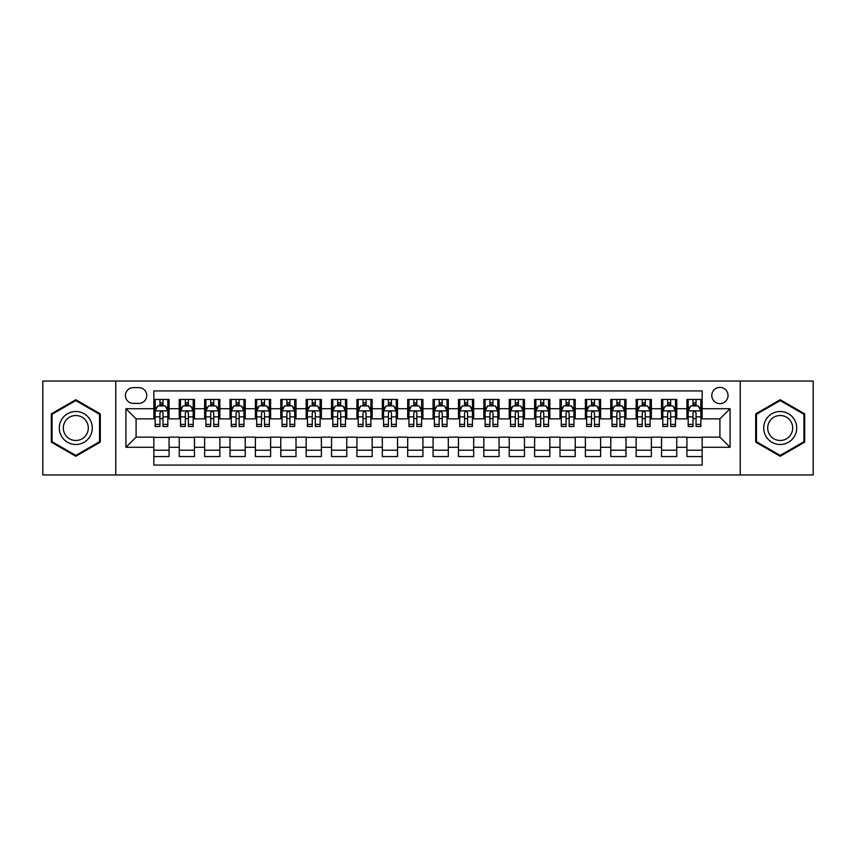<?xml version="1.0" encoding="UTF-8"?>
<svg xmlns="http://www.w3.org/2000/svg" width="856" height="856" viewBox="0 0 856 856"><rect width="100%" height="100%" fill="white"/><g stroke="black" fill="none" stroke-linecap="round" stroke-linejoin="round"><path stroke-width="1.28" d="M719.917 387.383A8.121 8.121 0 0 0 711.796 395.504A8.121 8.121 0 0 0 719.917 403.636A8.121 8.121 0 0 0 728.039 395.504A8.121 8.121 0 0 0 719.917 387.383M740.226 474.962L813.2 474.962L813.2 381.038L740.226 381.038L740.226 474.962L115.774 474.962L115.774 381.038L42.8 381.038L42.8 474.962L115.774 474.962M702.145 399.442L686.919 399.442L686.919 408.708L676.764 408.708L676.764 418.862L686.919 418.862L686.919 408.708M676.764 408.708L676.764 399.442L661.528 399.442L661.528 408.708L651.373 408.708L651.373 418.862L661.528 418.862L661.528 408.708M651.373 408.708L651.373 399.442L636.147 399.442L636.147 408.708L625.993 408.708L625.993 418.862L636.147 418.862L636.147 408.708M625.993 408.708L625.993 399.442L610.767 399.442L610.767 408.708L600.612 408.708L600.612 418.862L610.767 418.862L610.767 408.708M600.612 408.708L600.612 399.442L585.376 399.442L585.376 408.708L575.221 408.708L575.221 418.862L585.376 418.862L585.376 408.708M575.221 408.708L575.221 399.442L559.995 399.442L559.995 408.708L549.841 408.708L549.841 418.862L559.995 418.862L559.995 408.708M549.841 408.708L549.841 399.442L534.615 399.442L534.615 408.708L524.461 408.708L524.461 418.862L534.615 418.862L534.615 408.708M524.461 408.708L524.461 399.442L509.224 399.442L509.224 408.708L499.08 408.708L499.08 418.862L509.224 418.862L509.224 408.708M499.08 408.708L499.08 399.442L483.843 399.442L483.843 408.708L473.689 408.708L473.689 418.862L483.843 418.862L483.843 408.708M473.689 408.708L473.689 399.442L458.463 399.442L458.463 408.708L448.309 408.708L448.309 418.862L458.463 418.862L458.463 408.708M448.309 408.708L448.309 399.442L433.072 399.442L433.072 408.708L422.928 408.708L422.928 418.862L433.072 418.862L433.072 408.708M422.928 408.708L422.928 399.442L407.691 399.442L407.691 408.708L397.537 408.708L397.537 418.862L407.691 418.862L407.691 408.708M397.537 408.708L397.537 399.442L382.311 399.442L382.311 408.708L372.157 408.708L372.157 418.862L382.311 418.862L382.311 408.708M372.157 408.708L372.157 399.442L356.92 399.442L356.92 408.708L346.776 408.708L346.776 418.862L356.92 418.862L356.92 408.708M346.776 408.708L346.776 399.442L331.54 399.442L331.54 408.708L321.385 408.708L321.385 418.862L331.54 418.862L331.54 408.708M321.385 408.708L321.385 399.442L306.159 399.442L306.159 408.708L296.005 408.708L296.005 418.862L306.159 418.862L306.159 408.708M296.005 408.708L296.005 399.442L280.779 399.442L280.779 408.708L270.624 408.708L270.624 418.862L280.779 418.862L280.779 408.708M270.624 408.708L270.624 399.442L255.388 399.442L255.388 408.708L245.233 408.708L245.233 418.862L255.388 418.862L255.388 408.708M245.233 408.708L245.233 399.442L230.007 399.442L230.007 408.708L219.853 408.708L219.853 418.862L230.007 418.862L230.007 408.708M219.853 408.708L219.853 399.442L204.627 399.442L204.627 408.708L194.473 408.708L194.473 418.862L204.627 418.862L204.627 408.708M194.473 408.708L194.473 399.442L179.236 399.442L179.236 418.862L169.081 418.862L169.081 399.442L153.855 399.442M153.855 456.558L169.081 456.558L169.081 437.138L179.236 437.138L179.236 456.558L194.473 456.558L194.473 437.138L204.627 437.138L204.627 447.292L194.473 447.292M204.627 447.292L204.627 456.558L219.853 456.558L219.853 437.138L230.007 437.138L230.007 447.292L219.853 447.292M230.007 447.292L230.007 456.558L245.233 456.558L245.233 437.138L255.388 437.138L255.388 447.292L245.233 447.292M255.388 447.292L255.388 456.558L270.624 456.558L270.624 437.138L280.779 437.138L280.779 447.292L270.624 447.292M280.779 447.292L280.779 456.558L296.005 456.558L296.005 437.138L306.159 437.138L306.159 447.292L296.005 447.292M306.159 447.292L306.159 456.558L321.385 456.558L321.385 437.138L331.54 437.138L331.54 447.292L321.385 447.292M331.54 447.292L331.54 456.558L346.776 456.558L346.776 437.138L356.92 437.138L356.92 447.292L346.776 447.292M356.92 447.292L356.92 456.558L372.157 456.558L372.157 437.138L382.311 437.138L382.311 447.292L372.157 447.292M382.311 447.292L382.311 456.558L397.537 456.558L397.537 437.138L407.691 437.138L407.691 447.292L397.537 447.292M407.691 447.292L407.691 456.558L422.928 456.558L422.928 437.138L433.072 437.138L433.072 447.292L422.928 447.292M433.072 447.292L433.072 456.558L448.309 456.558L448.309 437.138L458.463 437.138L458.463 447.292L448.309 447.292M458.463 447.292L458.463 456.558L473.689 456.558L473.689 437.138L483.843 437.138L483.843 447.292L473.689 447.292M483.843 447.292L483.843 456.558L499.08 456.558L499.08 437.138L509.224 437.138L509.224 447.292L499.08 447.292M509.224 447.292L509.224 456.558L524.461 456.558L524.461 437.138L534.615 437.138L534.615 447.292L524.461 447.292M534.615 447.292L534.615 456.558L549.841 456.558L549.841 437.138L559.995 437.138L559.995 447.292L549.841 447.292M559.995 447.292L559.995 456.558L575.221 456.558L575.221 437.138L585.376 437.138L585.376 447.292L575.221 447.292M585.376 447.292L585.376 456.558L600.612 456.558L600.612 437.138L610.767 437.138L610.767 447.292L600.612 447.292M610.767 447.292L610.767 456.558L625.993 456.558L625.993 437.138L636.147 437.138L636.147 447.292L625.993 447.292M636.147 447.292L636.147 456.558L651.373 456.558L651.373 437.138L661.528 437.138L661.528 447.292L651.373 447.292M661.528 447.292L661.528 456.558L676.764 456.558L676.764 437.138L686.919 437.138L686.919 447.292L676.764 447.292M133.29 403.379L138.875 403.379A7.865 7.865 0 0 0 146.751 395.504A7.865 7.865 0 0 0 138.875 387.64L133.29 387.64A7.865 7.865 0 0 0 125.425 395.504A7.865 7.865 0 0 0 133.29 403.379M740.226 381.038L115.774 381.038M702.145 408.708L702.145 390.935L153.855 390.935L153.855 418.862L136.083 418.862L136.083 437.138L153.855 437.138L153.855 465.065L702.145 465.065L702.145 437.138L719.917 437.138L719.917 418.862L702.145 418.862L702.145 408.708L730.072 408.708L730.072 447.292L702.145 447.292M153.855 447.292L125.928 447.292L125.928 408.708L153.855 408.708M686.919 447.292L686.919 456.558L702.145 456.558M153.855 405.787L155.129 405.787M159.944 405.787L162.993 405.787M167.819 405.787L169.081 405.787M153.855 418.605L155.129 418.605M159.944 418.605L162.993 418.605M167.819 418.605L169.081 418.605M153.855 437.395L169.081 437.395M153.855 450.213L169.081 450.213M179.236 418.605L180.509 418.605M185.335 418.605L188.374 418.605M193.199 418.605L194.473 418.605M179.236 405.787L180.509 405.787M185.335 405.787L188.374 405.787M193.199 405.787L194.473 405.787M179.236 437.395L194.473 437.395M179.236 450.213L194.473 450.213M204.627 437.395L219.853 437.395M204.627 450.213L219.853 450.213M204.627 405.787L205.889 405.787M210.715 405.787L213.765 405.787M218.58 405.787L219.853 405.787M204.627 418.605L205.889 418.605M210.715 418.605L213.765 418.605M218.58 418.605L219.853 418.605M230.007 437.395L245.233 437.395M230.007 450.213L245.233 450.213M230.007 405.787L231.27 405.787M236.096 405.787L239.145 405.787M243.971 405.787L245.233 405.787M230.007 418.605L231.27 418.605M236.096 418.605L239.145 418.605M243.971 418.605L245.233 418.605M255.388 437.395L270.624 437.395M255.388 450.213L270.624 450.213M255.388 405.787L256.661 405.787M261.487 405.787L264.525 405.787M269.351 405.787L270.624 405.787M255.388 418.605L256.661 418.605M261.487 418.605L264.525 418.605M269.351 418.605L270.624 418.605M280.779 437.395L296.005 437.395M280.779 450.213L296.005 450.213M280.779 405.787L282.041 405.787M286.867 405.787L289.916 405.787M294.731 405.787L296.005 405.787M280.779 418.605L282.041 418.605M286.867 418.605L289.916 418.605M294.731 418.605L296.005 418.605M306.159 437.395L321.385 437.395M306.159 450.213L321.385 450.213M306.159 405.787L307.422 405.787M312.247 405.787L315.297 405.787M320.123 405.787L321.385 405.787M306.159 418.605L307.422 418.605M312.247 418.605L315.297 418.605M320.123 418.605L321.385 418.605M331.54 437.395L346.776 437.395M331.54 450.213L346.776 450.213M331.54 405.787L332.813 405.787M337.639 405.787L340.677 405.787M345.503 405.787L346.776 405.787M331.54 418.605L332.813 418.605M337.639 418.605L340.677 418.605M345.503 418.605L346.776 418.605M356.92 437.395L372.157 437.395M356.92 450.213L372.157 450.213M356.92 405.787L358.193 405.787M363.019 405.787L366.068 405.787M370.883 405.787L372.157 405.787M356.92 418.605L358.193 418.605M363.019 418.605L366.068 418.605M370.883 418.605L372.157 418.605M382.311 437.395L397.537 437.395M382.311 450.213L397.537 450.213M382.311 405.787L383.574 405.787M388.399 405.787L391.449 405.787M396.275 405.787L397.537 405.787M382.311 418.605L383.574 418.605M388.399 418.605L391.449 418.605M396.275 418.605L397.537 418.605M407.691 437.395L422.928 437.395M407.691 450.213L422.928 450.213M407.691 405.787L408.965 405.787M413.78 405.787L416.829 405.787M421.655 405.787L422.928 405.787M407.691 418.605L408.965 418.605M413.78 418.605L416.829 418.605M421.655 418.605L422.928 418.605M433.072 437.395L448.309 437.395M433.072 450.213L448.309 450.213M433.072 405.787L434.345 405.787M439.171 405.787L442.22 405.787M447.035 405.787L448.309 405.787M433.072 418.605L434.345 418.605M439.171 418.605L442.22 418.605M447.035 418.605L448.309 418.605M458.463 437.395L473.689 437.395M458.463 450.213L473.689 450.213M458.463 405.787L459.726 405.787M464.551 405.787L467.601 405.787M472.426 405.787L473.689 405.787M458.463 418.605L459.726 418.605M464.551 418.605L467.601 418.605M472.426 418.605L473.689 418.605M483.843 437.395L499.08 437.395M483.843 450.213L499.08 450.213M483.843 405.787L485.117 405.787M489.932 405.787L492.981 405.787M497.807 405.787L499.08 405.787M483.843 418.605L485.117 418.605M489.932 418.605L492.981 418.605M497.807 418.605L499.08 418.605M509.224 437.395L524.461 437.395M509.224 450.213L524.461 450.213M509.224 405.787L510.497 405.787M515.323 405.787L518.361 405.787M523.187 405.787L524.461 405.787M509.224 418.605L510.497 418.605M515.323 418.605L518.361 418.605M523.187 418.605L524.461 418.605M534.615 437.395L549.841 437.395M534.615 450.213L549.841 450.213M534.615 405.787L535.877 405.787M540.703 405.787L543.753 405.787M548.578 405.787L549.841 405.787M534.615 418.605L535.877 418.605M540.703 418.605L543.753 418.605M548.578 418.605L549.841 418.605M559.995 437.395L575.221 437.395M559.995 450.213L575.221 450.213M559.995 405.787L561.269 405.787M566.083 405.787L569.133 405.787M573.959 405.787L575.221 405.787M559.995 418.605L561.269 418.605M566.083 418.605L569.133 418.605M573.959 418.605L575.221 418.605M585.376 437.395L600.612 437.395M585.376 450.213L600.612 450.213M585.376 405.787L586.649 405.787M591.475 405.787L594.513 405.787M599.339 405.787L600.612 405.787M585.376 418.605L586.649 418.605M591.475 418.605L594.513 418.605M599.339 418.605L600.612 418.605M610.767 437.395L625.993 437.395M610.767 450.213L625.993 450.213M610.767 405.787L612.029 405.787M616.855 405.787L619.905 405.787M624.73 405.787L625.993 405.787M610.767 418.605L612.029 418.605M616.855 418.605L619.905 418.605M624.73 418.605L625.993 418.605M636.147 437.395L651.373 437.395M636.147 450.213L651.373 450.213M636.147 405.787L637.42 405.787M642.235 405.787L645.285 405.787M650.111 405.787L651.373 405.787M636.147 418.605L637.42 418.605M642.235 418.605L645.285 418.605M650.111 418.605L651.373 418.605M661.528 437.395L676.764 437.395M661.528 450.213L676.764 450.213M661.528 405.787L662.801 405.787M667.627 405.787L670.665 405.787M675.491 405.787L676.764 405.787M661.528 418.605L662.801 418.605M667.627 418.605L670.665 418.605M675.491 418.605L676.764 418.605M686.919 437.395L702.145 437.395M686.919 450.213L702.145 450.213M686.919 405.787L688.181 405.787M693.007 405.787L696.056 405.787M700.871 405.787L702.145 405.787M686.919 418.605L688.181 418.605M693.007 418.605L696.056 418.605M700.871 418.605L702.145 418.605M136.083 418.862L125.928 408.708M136.083 437.138L125.928 447.292M730.072 408.708L719.917 418.862M730.072 447.292L719.917 437.138M75.799 456.28L100.291 442.145L100.291 413.855L75.799 399.72L51.307 413.855L51.307 442.145L75.799 456.28M804.693 413.855L780.201 399.72L755.709 413.855L755.709 442.145L780.201 456.28L804.693 442.145L804.693 413.855M162.993 402.748L159.944 402.748M167.819 424.405L162.993 424.405L162.993 426.481L167.819 426.481L167.819 410.998L165.272 405.915L157.665 405.915L155.129 410.998L155.129 426.481L159.944 426.481L159.944 424.405L155.129 424.405M155.129 410.998L155.129 399.442M167.819 410.998L167.819 399.442M159.944 405.915L159.944 399.442M162.993 399.442L162.993 405.915M162.993 424.405L162.993 412.892C161.977 410.944 160.96 410.944 159.944 412.892L159.944 424.405M75.799 411.501A16.499 16.499 0 0 0 59.299 428A16.499 16.499 0 0 0 75.799 444.499A16.499 16.499 0 0 0 92.298 428A16.499 16.499 0 0 0 75.799 411.501M75.799 415.513A12.487 12.487 0 0 0 63.312 428A12.487 12.487 0 0 0 75.799 440.487A12.487 12.487 0 0 0 88.296 428A12.487 12.487 0 0 0 75.799 415.513M99.531 441.707L75.799 455.403L52.066 441.707L52.066 414.293L75.799 400.597L99.531 414.293L99.531 441.707M765.917 419.75A16.499 16.499 0 0 0 771.952 442.285A16.499 16.499 0 0 0 794.486 436.25A16.499 16.499 0 0 0 788.451 413.716A16.499 16.499 0 0 0 765.917 419.75M769.384 421.751A12.487 12.487 0 0 0 773.952 438.818A12.487 12.487 0 0 0 791.019 434.249A12.487 12.487 0 0 0 786.45 417.182A12.487 12.487 0 0 0 769.384 421.751M803.934 414.293L803.934 441.707L780.201 455.403L756.469 441.707L756.469 414.293L780.201 400.597L803.934 414.293M188.374 402.748L185.335 402.748M193.199 424.405L188.374 424.405L188.374 426.481L193.199 426.481L193.199 410.998L190.663 405.915L183.045 405.915L180.509 410.998L180.509 426.481L185.335 426.481L185.335 424.405L180.509 424.405M180.509 410.998L180.509 399.442M193.199 410.998L193.199 399.442M185.335 405.915L185.335 399.442M188.374 399.442L188.374 405.915M188.374 424.405L188.374 412.892C187.368 410.944 186.351 410.944 185.335 412.892L185.335 424.405M213.765 402.748L210.715 402.748M218.58 424.405L213.765 424.405L213.765 426.481L218.58 426.481L218.58 410.998L216.044 405.915L208.425 405.915L205.889 410.998L205.889 426.481L210.715 426.481L210.715 424.405L205.889 424.405M205.889 410.998L205.889 399.442M218.58 410.998L218.58 399.442M210.715 405.915L210.715 399.442M213.765 399.442L213.765 405.915M213.765 424.405L213.765 412.892C212.748 410.944 211.732 410.944 210.715 412.892L210.715 424.405M239.145 402.748L236.096 402.748M243.971 424.405L239.145 424.405L239.145 426.481L243.971 426.481L243.971 410.998L241.424 405.915L233.816 405.915L231.27 410.998L231.27 426.481L236.096 426.481L236.096 424.405L231.27 424.405M231.27 410.998L231.27 399.442M243.971 410.998L243.971 399.442M236.096 405.915L236.096 399.442M239.145 399.442L239.145 405.915M239.145 424.405L239.145 412.892C238.129 410.944 237.112 410.944 236.096 412.892L236.096 424.405M264.525 402.748L261.487 402.748M269.351 424.405L264.525 424.405L264.525 426.481L269.351 426.481L269.351 410.998L266.815 405.915L259.197 405.915L256.661 410.998L256.661 426.481L261.487 426.481L261.487 424.405L256.661 424.405M256.661 410.998L256.661 399.442M269.351 410.998L269.351 399.442M261.487 405.915L261.487 399.442M264.525 399.442L264.525 405.915M264.525 424.405L264.525 412.892C263.509 410.944 262.503 410.944 261.487 412.892L261.487 424.405M289.916 402.748L286.867 402.748M294.731 424.405L289.916 424.405L289.916 426.481L294.731 426.481L294.731 410.998L292.196 405.915L284.577 405.915L282.041 410.998L282.041 426.481L286.867 426.481L286.867 424.405L282.041 424.405M282.041 410.998L282.041 399.442M294.731 410.998L294.731 399.442M286.867 405.915L286.867 399.442M289.916 399.442L289.916 405.915M289.916 424.405L289.916 412.892C288.9 410.944 287.884 410.944 286.867 412.892L286.867 424.405M315.297 402.748L312.247 402.748M320.123 424.405L315.297 424.405L315.297 426.481L320.123 426.481L320.123 410.998L317.576 405.915L309.968 405.915L307.422 410.998L307.422 426.481L312.247 426.481L312.247 424.405L307.422 424.405M307.422 410.998L307.422 399.442M320.123 410.998L320.123 399.442M312.247 405.915L312.247 399.442M315.297 399.442L315.297 405.915M315.297 424.405L315.297 412.892C314.28 410.944 313.264 410.944 312.247 412.892L312.247 424.405M340.677 402.748L337.639 402.748M345.503 424.405L340.677 424.405L340.677 426.481L345.503 426.481L345.503 410.998L342.967 405.915L335.349 405.915L332.813 410.998L332.813 426.481L337.639 426.481L337.639 424.405L332.813 424.405M332.813 410.998L332.813 399.442M345.503 410.998L345.503 399.442M337.639 405.915L337.639 399.442M340.677 399.442L340.677 405.915M340.677 424.405L340.677 412.892C339.661 410.944 338.655 410.944 337.639 412.892L337.639 424.405M366.068 402.748L363.019 402.748M370.883 424.405L366.068 424.405L366.068 426.481L370.883 426.481L370.883 410.998L368.348 405.915L360.729 405.915L358.193 410.998L358.193 426.481L363.019 426.481L363.019 424.405L358.193 424.405M358.193 410.998L358.193 399.442M370.883 410.998L370.883 399.442M363.019 405.915L363.019 399.442M366.068 399.442L366.068 405.915M366.068 424.405L366.068 412.892C365.052 410.944 364.035 410.944 363.019 412.892L363.019 424.405M391.449 402.748L388.399 402.748M396.275 424.405L391.449 424.405L391.449 426.481L396.275 426.481L396.275 410.998L393.728 405.915L386.12 405.915L383.574 410.998L383.574 426.481L388.399 426.481L388.399 424.405L383.574 424.405M383.574 410.998L383.574 399.442M396.275 410.998L396.275 399.442M388.399 405.915L388.399 399.442M391.449 399.442L391.449 405.915M391.449 424.405L391.449 412.892C390.432 410.944 389.416 410.944 388.399 412.892L388.399 424.405M416.829 402.748L413.78 402.748M421.655 424.405L416.829 424.405L416.829 426.481L421.655 426.481L421.655 410.998L419.119 405.915L411.501 405.915L408.965 410.998L408.965 426.481L413.78 426.481L413.78 424.405L408.965 424.405M408.965 410.998L408.965 399.442M421.655 410.998L421.655 399.442M413.78 405.915L413.78 399.442M416.829 399.442L416.829 405.915M416.829 424.405L416.829 412.892C415.813 410.944 414.807 410.944 413.78 412.892L413.78 424.405M442.22 402.748L439.171 402.748M447.035 424.405L442.22 424.405L442.22 426.481L447.035 426.481L447.035 410.998L444.499 405.915L436.881 405.915L434.345 410.998L434.345 426.481L439.171 426.481L439.171 424.405L434.345 424.405M434.345 410.998L434.345 399.442M447.035 410.998L447.035 399.442M439.171 405.915L439.171 399.442M442.22 399.442L442.22 405.915M442.22 424.405L442.22 412.892C441.204 410.944 440.187 410.944 439.171 412.892L439.171 424.405M467.601 402.748L464.551 402.748M472.426 424.405L467.601 424.405L467.601 426.481L472.426 426.481L472.426 410.998L469.88 405.915L462.272 405.915L459.726 410.998L459.726 426.481L464.551 426.481L464.551 424.405L459.726 424.405M459.726 410.998L459.726 399.442M472.426 410.998L472.426 399.442M464.551 405.915L464.551 399.442M467.601 399.442L467.601 405.915M467.601 424.405L467.601 412.892C466.584 410.944 465.568 410.944 464.551 412.892L464.551 424.405M492.981 402.748L489.932 402.748M497.807 424.405L492.981 424.405L492.981 426.481L497.807 426.481L497.807 410.998L495.271 405.915L487.653 405.915L485.117 410.998L485.117 426.481L489.932 426.481L489.932 424.405L485.117 424.405M485.117 410.998L485.117 399.442M497.807 410.998L497.807 399.442M489.932 405.915L489.932 399.442M492.981 399.442L492.981 405.915M492.981 424.405L492.981 412.892C491.965 410.944 490.948 410.944 489.932 412.892L489.932 424.405M518.361 402.748L515.323 402.748M523.187 424.405L518.361 424.405L518.361 426.481L523.187 426.481L523.187 410.998L520.651 405.915L513.033 405.915L510.497 410.998L510.497 426.481L515.323 426.481L515.323 424.405L510.497 424.405M510.497 410.998L510.497 399.442M523.187 410.998L523.187 399.442M515.323 405.915L515.323 399.442M518.361 399.442L518.361 405.915M518.361 424.405L518.361 412.892C517.356 410.944 516.339 410.944 515.323 412.892L515.323 424.405M543.753 402.748L540.703 402.748M548.578 424.405L543.753 424.405L543.753 426.481L548.578 426.481L548.578 410.998L546.032 405.915L538.424 405.915L535.877 410.998L535.877 426.481L540.703 426.481L540.703 424.405L535.877 424.405M535.877 410.998L535.877 399.442M548.578 410.998L548.578 399.442M540.703 405.915L540.703 399.442M543.753 399.442L543.753 405.915M543.753 424.405L543.753 412.892C542.736 410.944 541.72 410.944 540.703 412.892L540.703 424.405M569.133 402.748L566.083 402.748M573.959 424.405L569.133 424.405L569.133 426.481L573.959 426.481L573.959 410.998L571.423 405.915L563.804 405.915L561.269 410.998L561.269 426.481L566.083 426.481L566.083 424.405L561.269 424.405M561.269 410.998L561.269 399.442M573.959 410.998L573.959 399.442M566.083 405.915L566.083 399.442M569.133 399.442L569.133 405.915M569.133 424.405L569.133 412.892C568.117 410.944 567.1 410.944 566.083 412.892L566.083 424.405M594.513 402.748L591.475 402.748M599.339 424.405L594.513 424.405L594.513 426.481L599.339 426.481L599.339 410.998L596.803 405.915L589.185 405.915L586.649 410.998L586.649 426.481L591.475 426.481L591.475 424.405L586.649 424.405M586.649 410.998L586.649 399.442M599.339 410.998L599.339 399.442M591.475 405.915L591.475 399.442M594.513 399.442L594.513 405.915M594.513 424.405L594.513 412.892C593.508 410.944 592.491 410.944 591.475 412.892L591.475 424.405M619.905 402.748L616.855 402.748M624.73 424.405L619.905 424.405L619.905 426.481L624.73 426.481L624.73 410.998L622.184 405.915L614.576 405.915L612.029 410.998L612.029 426.481L616.855 426.481L616.855 424.405L612.029 424.405M612.029 410.998L612.029 399.442M624.73 410.998L624.73 399.442M616.855 405.915L616.855 399.442M619.905 399.442L619.905 405.915M619.905 424.405L619.905 412.892C618.888 410.944 617.872 410.944 616.855 412.892L616.855 424.405M645.285 402.748L642.235 402.748M650.111 424.405L645.285 424.405L645.285 426.481L650.111 426.481L650.111 410.998L647.575 405.915L639.956 405.915L637.42 410.998L637.42 426.481L642.235 426.481L642.235 424.405L637.42 424.405M637.42 410.998L637.42 399.442M650.111 410.998L650.111 399.442M642.235 405.915L642.235 399.442M645.285 399.442L645.285 405.915M645.285 424.405L645.285 412.892C644.268 410.944 643.252 410.944 642.235 412.892L642.235 424.405M670.665 402.748L667.627 402.748M675.491 424.405L670.665 424.405L670.665 426.481L675.491 426.481L675.491 410.998L672.955 405.915L665.337 405.915L662.801 410.998L662.801 426.481L667.627 426.481L667.627 424.405L662.801 424.405M662.801 410.998L662.801 399.442M675.491 410.998L675.491 399.442M667.627 405.915L667.627 399.442M670.665 399.442L670.665 405.915M670.665 424.405L670.665 412.892C669.66 410.944 668.643 410.944 667.627 412.892L667.627 424.405M696.056 402.748L693.007 402.748M700.871 424.405L696.056 424.405L696.056 426.481L700.871 426.481L700.871 410.998L698.336 405.915L690.728 405.915L688.181 410.998L688.181 426.481L693.007 426.481L693.007 424.405L688.181 424.405M688.181 410.998L688.181 399.442M700.871 410.998L700.871 399.442M693.007 405.915L693.007 399.442M696.056 399.442L696.056 405.915M696.056 424.405L696.056 412.892C695.04 410.944 694.023 410.944 693.007 412.892L693.007 424.405M179.236 447.292L169.081 447.292M179.236 408.708L169.081 408.708M167.755 410.869L155.182 410.869M155.129 407.317L156.958 407.317M165.978 407.317L167.819 407.317M159.944 416.872L155.129 416.872M167.819 416.872L162.993 416.872M162.993 404.364L159.944 404.364M193.135 410.869L180.573 410.869M180.509 407.317L182.349 407.317M191.359 407.317L193.199 407.317M185.335 416.872L180.509 416.872M193.199 416.872L188.374 416.872M188.374 404.364L185.335 404.364M218.515 410.869L205.954 410.869M205.889 407.317L207.73 407.317M216.739 407.317L218.58 407.317M210.715 416.872L205.889 416.872M218.58 416.872L213.765 416.872M213.765 404.364L210.715 404.364M243.906 410.869L231.334 410.869M231.27 407.317L233.11 407.317M242.13 407.317L243.971 407.317M236.096 416.872L231.27 416.872M243.971 416.872L239.145 416.872M239.145 404.364L236.096 404.364M269.287 410.869L256.725 410.869M256.661 407.317L258.501 407.317M267.511 407.317L269.351 407.317M261.487 416.872L256.661 416.872M269.351 416.872L264.525 416.872M264.525 404.364L261.487 404.364M294.667 410.869L282.106 410.869M282.041 407.317L283.882 407.317M292.891 407.317L294.731 407.317M286.867 416.872L282.041 416.872M294.731 416.872L289.916 416.872M289.916 404.364L286.867 404.364M320.058 410.869L307.486 410.869M307.422 407.317L309.262 407.317M318.282 407.317L320.123 407.317M312.247 416.872L307.422 416.872M320.123 416.872L315.297 416.872M315.297 404.364L312.247 404.364M345.439 410.869L332.877 410.869M332.813 407.317L334.653 407.317M343.663 407.317L345.503 407.317M337.639 416.872L332.813 416.872M345.503 416.872L340.677 416.872M340.677 404.364L337.639 404.364M370.819 410.869L358.257 410.869M358.193 407.317L360.034 407.317M369.043 407.317L370.883 407.317M363.019 416.872L358.193 416.872M370.883 416.872L366.068 416.872M366.068 404.364L363.019 404.364M396.21 410.869L383.638 410.869M383.574 407.317L385.414 407.317M394.434 407.317L396.275 407.317M388.399 416.872L383.574 416.872M396.275 416.872L391.449 416.872M391.449 404.364L388.399 404.364M421.591 410.869L409.029 410.869M408.965 407.317L410.805 407.317M419.815 407.317L421.655 407.317M413.78 416.872L408.965 416.872M421.655 416.872L416.829 416.872M416.829 404.364L413.78 404.364M446.971 410.869L434.409 410.869M434.345 407.317L436.185 407.317M445.195 407.317L447.035 407.317M439.171 416.872L434.345 416.872M447.035 416.872L442.22 416.872M442.22 404.364L439.171 404.364M472.362 410.869L459.79 410.869M459.726 407.317L461.566 407.317M470.586 407.317L472.426 407.317M464.551 416.872L459.726 416.872M472.426 416.872L467.601 416.872M467.601 404.364L464.551 404.364M497.743 410.869L485.181 410.869M485.117 407.317L486.957 407.317M495.966 407.317L497.807 407.317M489.932 416.872L485.117 416.872M497.807 416.872L492.981 416.872M492.981 404.364L489.932 404.364M523.123 410.869L510.561 410.869M510.497 407.317L512.337 407.317M521.347 407.317L523.187 407.317M515.323 416.872L510.497 416.872M523.187 416.872L518.361 416.872M518.361 404.364L515.323 404.364M548.514 410.869L535.942 410.869M535.877 407.317L537.718 407.317M546.738 407.317L548.578 407.317M540.703 416.872L535.877 416.872M548.578 416.872L543.753 416.872M543.753 404.364L540.703 404.364M573.895 410.869L561.333 410.869M561.269 407.317L563.109 407.317M572.118 407.317L573.959 407.317M566.083 416.872L561.269 416.872M573.959 416.872L569.133 416.872M569.133 404.364L566.083 404.364M599.275 410.869L586.713 410.869M586.649 407.317L588.489 407.317M597.499 407.317L599.339 407.317M591.475 416.872L586.649 416.872M599.339 416.872L594.513 416.872M594.513 404.364L591.475 404.364M624.666 410.869L612.093 410.869M612.029 407.317L613.87 407.317M622.89 407.317L624.73 407.317M616.855 416.872L612.029 416.872M624.73 416.872L619.905 416.872M619.905 404.364L616.855 404.364M650.046 410.869L637.485 410.869M637.42 407.317L639.261 407.317M648.27 407.317L650.111 407.317M642.235 416.872L637.42 416.872M650.111 416.872L645.285 416.872M645.285 404.364L642.235 404.364M675.427 410.869L662.865 410.869M662.801 407.317L664.641 407.317M673.651 407.317L675.491 407.317M667.627 416.872L662.801 416.872M675.491 416.872L670.665 416.872M670.665 404.364L667.627 404.364M700.818 410.869L688.245 410.869M688.181 407.317L690.022 407.317M699.042 407.317L700.871 407.317M693.007 416.872L688.181 416.872M700.871 416.872L696.056 416.872M696.056 404.364L693.007 404.364"/></g></svg>
